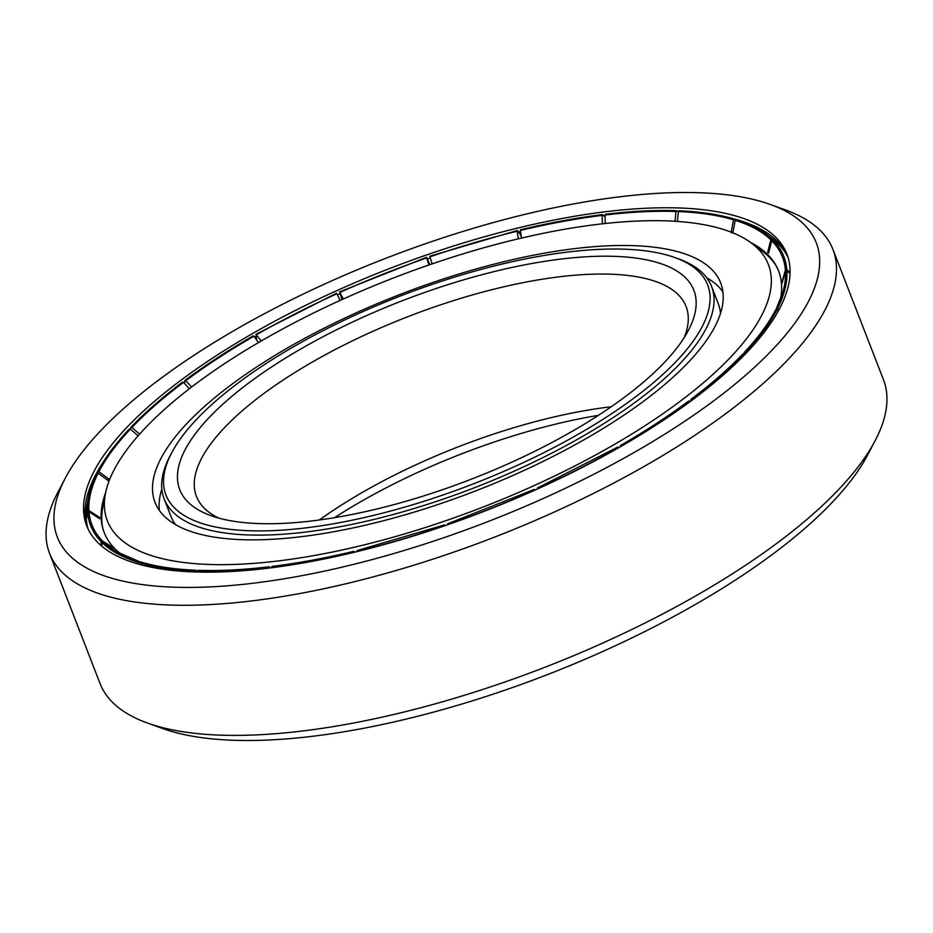 <?xml version="1.0" encoding="UTF-8"?>
<svg xmlns="http://www.w3.org/2000/svg" width="933" height="933" viewBox="0 0 933 933"><rect width="100%" height="100%" fill="white"/><g stroke="black" fill="none" stroke-linecap="round" stroke-linejoin="round"><path stroke-width="1.4" d="M692.916 399.534A375.533 130.282 -21.2 0 0 786.939 254.161A375.533 130.282 -21.2 0 0 545.607 221.739A375.533 130.282 -21.2 0 0 180.71 380.396A375.533 130.282 -21.2 0 0 86.699 525.769A375.533 130.282 -21.2 0 0 328.019 558.191A375.533 130.282 -21.2 0 0 692.916 399.534M787.639 256.097A375.533 130.282 -21.2 0 0 733.023 218.66M605.074 215.815A375.533 130.282 -21.2 0 0 604.059 215.943M520.509 231.547A375.533 130.282 -21.2 0 0 518.515 232.037M430.311 258.009A375.533 130.282 -21.2 0 0 427.384 259.024M340.09 293.662A375.533 130.282 -21.2 0 0 337.419 294.863M256.178 336.148A375.533 130.282 -21.2 0 0 254.557 337.07M184.687 382.367A375.533 130.282 -21.2 0 0 183.988 382.88M65.38 478.011L57.858 492.332A420.13 145.758 -21.2 0 0 49.566 553.374L100.029 683.481A420.13 145.758 -21.2 0 0 147.321 722.982L162.529 728.475A406.998 141.21 -21.2 0 0 773.749 553.409A406.998 141.21 -21.2 0 0 867.62 454.989L875.142 440.668A420.13 145.758 -21.2 0 0 883.434 379.626L832.971 249.519A420.13 145.758 -21.2 0 0 785.679 210.018L770.471 204.525A406.998 141.21 -21.2 0 0 159.251 379.591A406.998 141.21 -21.2 0 0 65.38 478.011A406.998 141.21 -21.2 0 0 252.411 583.312A406.998 141.21 -21.2 0 0 714.375 400.339A406.998 141.21 -21.2 0 0 770.471 204.525M147.321 722.982A420.13 145.758 -21.2 0 0 778.25 542.26A420.13 145.758 -21.2 0 0 875.142 440.668M49.566 553.374A420.13 145.758 -21.2 0 0 319.553 589.644A420.13 145.758 -21.2 0 0 727.787 412.153A420.13 145.758 -21.2 0 0 832.971 249.519M130.55 428.923A375.533 130.282 -21.2 0 0 130.363 429.11L138.084 435.863M102.572 463.2A375.533 130.282 -21.2 0 0 87.48 527.658M238.696 382.565A290.513 100.787 -21.2 0 0 171.695 452.808A290.513 100.787 -21.2 0 0 305.196 527.961A290.513 100.787 -21.2 0 0 634.93 397.365A290.513 100.787 -21.2 0 0 674.967 257.601A290.513 100.787 -21.2 0 0 238.696 382.565M171.695 452.808L169.923 456.179A293.603 101.86 -21.2 0 0 164.126 498.84A293.603 101.86 -21.2 0 0 352.802 524.194A293.603 101.86 -21.2 0 0 638.09 400.152A293.603 101.86 -21.2 0 0 711.599 286.501A293.603 101.86 -21.2 0 0 678.559 258.896L674.967 257.601M598.45 415.325A275.713 95.656 -21.2 0 0 334.55 517.675M611.255 406.753A262.581 91.096 -21.2 0 0 319.319 519.984M684.157 337.676A262.581 91.096 -21.2 0 0 686.082 306.49A262.581 91.096 -21.2 0 0 517.337 283.819A262.581 91.096 -21.2 0 0 262.196 394.752A262.581 91.096 -21.2 0 0 196.455 496.403A262.581 91.096 -21.2 0 0 218.905 518.142M624.842 396.991A275.713 95.656 -21.2 0 0 688.426 330.317A275.713 95.656 -21.2 0 0 561.736 258.989A275.713 95.656 -21.2 0 0 248.784 382.938A275.713 95.656 -21.2 0 0 210.788 515.587A275.713 95.656 -21.2 0 0 624.842 396.991M196.105 383.638A354.493 122.993 -21.2 0 0 105.487 493.417A354.493 122.993 -21.2 0 0 301.686 557.642A354.493 122.993 -21.2 0 0 679.621 401.703A354.493 122.993 -21.2 0 0 751.252 242.942A354.493 122.993 -21.2 0 0 196.105 383.638M644.75 400.397A303.365 105.254 -21.2 0 0 720.696 282.967A303.365 105.254 -21.2 0 0 525.745 256.773A303.365 105.254 -21.2 0 0 230.976 384.944A303.365 105.254 -21.2 0 0 155.03 502.374A303.365 105.254 -21.2 0 0 349.98 528.568A303.365 105.254 -21.2 0 0 644.75 400.397M722.935 291.924A303.365 105.254 -21.2 0 0 706.666 277.684M720.509 313.406A293.603 101.86 -21.2 0 0 718.223 303.575L711.599 286.501M164.126 498.84L170.751 515.914A293.603 101.86 -21.2 0 0 175.684 524.731M161.841 489.009A303.365 105.254 -21.2 0 0 159.415 510.491M775.638 265.065A361.992 125.593 -21.2 0 0 756.371 247.187M778.74 271.316A361.689 125.488 -21.2 0 0 775.206 264.354A361.689 125.488 -21.2 0 0 753.549 244.656M780.431 299.283A361.689 125.488 -21.2 0 0 778.589 270.943A361.689 125.488 -21.2 0 0 750.517 242.417M191.615 387.032L185.784 380.664L184.792 380.676L184.617 383.568M184.792 380.676L185.784 380.664A370.331 128.474 -21.2 0 1 253.951 336.207L258.418 342.609M261.217 340.977L256.062 334.422L256.61 340.02M256.062 334.422L256.762 334.585A370.331 128.474 -21.2 0 1 336.883 293.778L340.172 300.403M343.332 298.98L339.67 292.017L341.991 299.586M429.845 264.657L426.638 257.496L428.865 264.995M432.166 263.864L429.938 256.832A370.331 128.474 -21.2 0 1 517.127 231.232L518.328 238.836M521.535 238.078L520.334 230.463A370.331 128.474 -21.2 0 1 602.17 215.371L602.345 223.827M605.237 223.5L605.062 215.022L605.75 214.38L605.062 215.022A370.331 128.474 -21.2 0 1 675.959 211.476L675.037 221.284M677.416 221.436L678.349 211.569L679.329 210.916L678.349 211.569A370.331 128.474 -21.2 0 1 733.49 219.815L731.087 232.69M732.813 233.215L735.204 220.34L736.207 219.617C748.149 223.36 758.051 228.142 765.9 233.973A371.8 128.987 158.8 0 1 772.174 239.28L777.737 243.408A375.533 130.282 -21.2 0 0 771.393 238.055L765.9 233.973A371.8 128.987 158.8 0 0 736.405 219.722M772.174 239.28L770.821 239.816L767.672 252.283A362.797 125.873 158.8 0 1 768.605 253.205L771.754 240.749L773.107 240.201L778.67 244.341A375.533 130.282 -21.2 0 1 788.105 257.566M790.088 272.238L786.822 269.695L785.411 270.115L781.982 281.964A362.797 125.873 158.8 0 1 782.064 283.224L785.493 271.386L786.904 270.955L790.064 273.416M776.384 308.438A370.331 128.474 -21.2 0 0 782.705 292.624L775.964 309.698M745.957 353.385L744.033 352.791L743.648 354.318M692.239 400.035L690.875 399.534L690.607 401.26M87.527 511.051A371.8 128.987 158.8 0 1 88.612 496.671L87.305 503.388A375.533 130.282 -21.2 0 0 86.209 517.92L87.527 511.051L88.892 510.514L99.621 517.465A362.797 125.873 158.8 0 0 99.703 518.736L88.985 511.774L87.62 512.31L86.291 519.18A375.533 130.282 -21.2 0 0 88.122 529.069M521.337 236.877L520.497 234.696L517.477 230.649L517.127 231.232L517.477 230.649M690.875 399.534L691.901 399.627A371.8 128.987 158.8 0 0 743.694 354.365L742.458 354.458L744.371 355.041M744.161 352.557C758.109 337.699 768.57 323.529 775.556 310.048L776.874 309.896L778.25 311.086M779.067 309.604L777.644 308.38L776.279 308.66M735.496 219.803L734.691 219.197L733.49 219.815M678.314 211.966L676.938 210.823L675.959 211.476L676.938 210.823M605.097 216.981L602.858 214.73L602.17 215.371L602.858 214.73M139.6 434.148L131.926 427.442L130.737 427.641L130.503 429.227M129.302 429.017C115.26 443.968 104.706 458.266 97.627 471.923L97.382 473.066M101.709 546.108L102.268 542.738L103.575 542.073L114.013 548.417A362.797 125.873 158.8 0 1 113.08 547.484L102.642 541.152L101.335 541.805L100.764 545.304M140.125 562.133L139.192 561.549L138.026 562.284L137.851 563.94M621.343 446.219L621.18 445.974A371.8 128.987 158.8 0 0 689.639 401.33L688.612 401.237L689.965 401.726M538.003 488.74L537.921 488.565A371.8 128.987 158.8 0 0 618.369 447.583L618.532 447.84M447.863 524.696L447.805 524.509A371.8 128.987 158.8 0 0 534.761 489.988L534.854 490.163M444.808 525.745L444.446 525.057L444.563 525.827M357.001 551.625L356.954 551.356A371.8 128.987 158.8 0 0 444.505 525.652L444.446 525.057M354.703 552.184L354.062 551.438L353.805 552.406M271.608 567.742L272.226 566.529L271.585 567.276A371.8 128.987 158.8 0 0 353.759 552.138L354.062 551.438M270.547 567.882L269.334 566.879L268.716 568.104M197.469 572.046L198.426 570.413L197.493 571.183A371.8 128.987 158.8 0 0 268.692 567.637L269.334 566.879M139.565 564.418L140.755 562.004C156.173 566.611 174.506 569.352 195.778 570.238M197.493 571.311L196.035 570.331L195.079 571.976M620.433 445.694L621.18 445.974L620.433 445.694L620.433 446.744M537.513 488.122L537.676 488.892M96.787 473.626A371.8 128.987 158.8 0 0 88.612 496.671L96.845 473.451L98.117 473.241L108.648 480.985A362.797 125.873 158.8 0 1 109.418 479.469L98.886 471.725L97.557 472.11M130.737 427.641L131.926 427.442A370.331 128.474 -21.2 0 1 183.509 382.355L182.53 382.378L183.509 382.355L189.364 388.758M105.662 492.531A361.689 125.488 -21.2 0 0 104.169 532.533A361.689 125.488 -21.2 0 0 121.92 554.703M744.033 352.791L745.269 352.709A371.8 128.987 158.8 0 0 776.874 309.896M679.014 210.788C700.403 211.674 718.888 214.438 734.481 219.092L734.691 219.197M339.67 292.017L340.044 292.356A370.331 128.474 -21.2 0 1 426.649 257.974L426.638 257.496M130.363 429.098L129.162 429.308L130.363 429.098A370.331 128.474 -21.2 0 0 98.886 471.725M103.575 542.073A370.331 128.474 -21.2 0 0 115.75 551.321L139.192 561.549M447.747 523.926L447.805 524.509L447.747 523.926M139.74 562.809A371.8 128.987 158.8 0 0 195.102 571.101L196.035 570.331M104.566 500.018A361.992 125.593 -21.2 0 0 102.385 526.2M104.939 496.239A361.689 125.488 -21.2 0 0 102.222 525.384A361.689 125.488 -21.2 0 0 104.321 532.906M99.621 517.465L98.397 517.885M109.418 479.469L107.283 479.982M733.128 231.524L731.67 232.364M768.99 251.688L767.672 252.283M770.821 239.816A370.331 128.474 -21.2 0 0 735.204 220.34M785.411 270.115A370.331 128.474 -21.2 0 0 771.754 240.749M782.705 292.624A370.331 128.474 -21.2 0 0 785.493 271.386M744.382 352.417A370.331 128.474 -21.2 0 0 775.51 310.164M786.904 270.955A371.8 128.987 158.8 0 1 777.644 308.38M773.107 240.201A371.8 128.987 158.8 0 1 786.822 269.695M101.335 541.805A371.8 128.987 158.8 0 1 87.62 512.31M138.026 562.284A371.8 128.987 158.8 0 1 102.268 542.738M115.75 551.321A370.331 128.474 -21.2 0 0 138.889 561.456M88.985 511.774A370.331 128.474 -21.2 0 0 102.642 541.152M98.117 473.241A370.331 128.474 -21.2 0 0 88.892 510.514M105.487 493.417L102.863 506.911M751.252 242.942L762.284 251.14M742.586 354.225C728.405 369.083 711.214 384.104 691.015 399.301M676.623 210.695C655.083 209.972 631.361 211.161 605.447 214.252M602.555 214.602C576.512 217.844 549.152 222.894 520.462 229.74M517.255 230.509L429.81 256.19M426.521 257.321L339.659 291.807M336.498 293.23L256.143 334.154M253.333 335.775C228.212 350.295 205.412 365.165 184.944 380.384M182.67 382.075C162.4 397.318 145.14 412.409 130.877 427.349M688.741 400.992C668.331 416.165 645.589 430.999 620.527 445.484M617.716 447.094L537.513 487.947M534.352 489.382L447.642 523.798M444.353 524.929L357.071 550.563M353.864 551.333C325.232 558.167 297.93 563.205 271.958 566.436M269.077 566.786C243.245 569.865 219.605 571.043 198.169 570.331"/></g></svg>
